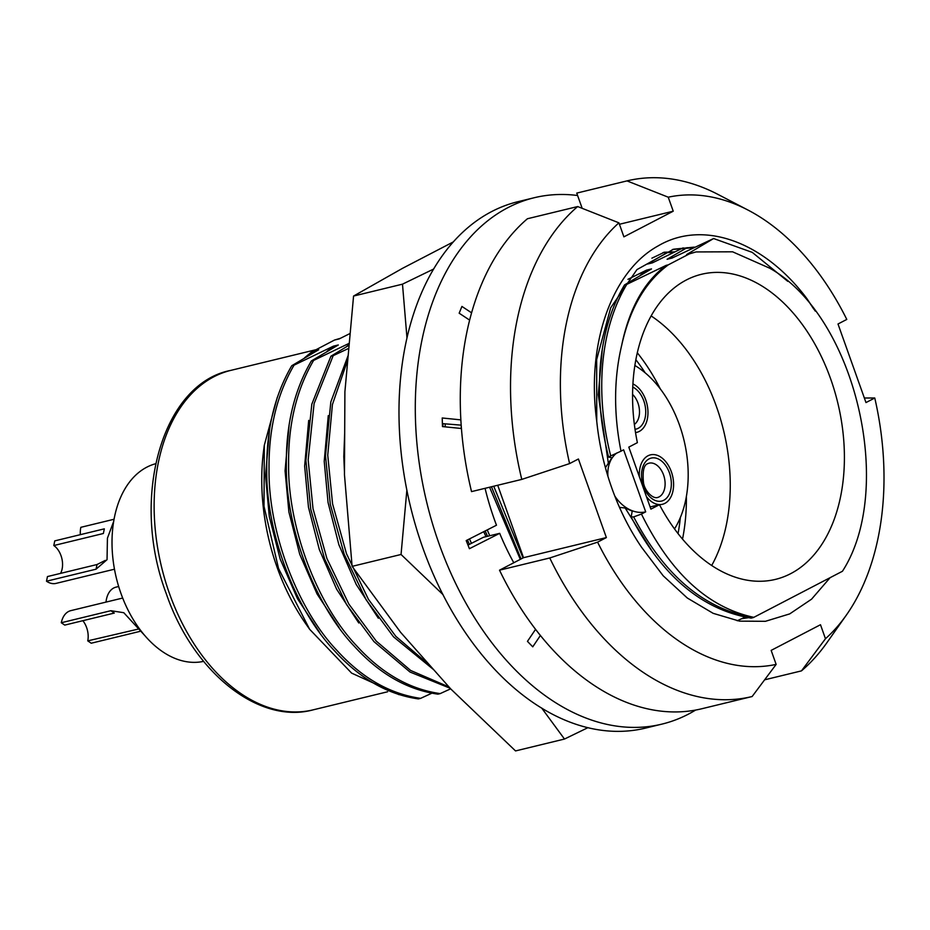 <?xml version="1.0" encoding="UTF-8"?>
<svg xmlns="http://www.w3.org/2000/svg" width="930" height="930" viewBox="0 0 930 930"><rect width="100%" height="100%" fill="white"/><g stroke="black" fill="none" stroke-linecap="round" stroke-linejoin="round"><path stroke-width="1.4" d="M82.863 620.705A17.682 11.509 -103.6 0 1 86.63 627.587A17.682 11.509 -103.6 0 1 87.757 640.863L137.838 629.192M145.15 635.946L123.795 612.707L110.844 610.708L114.297 613.068L64.74 625.1L61.287 622.74A22.994 14.961 76.4 0 1 70.82 610.638L122.679 598.048M87.757 640.863L91.21 643.223L139.826 631.412M110.844 610.708L61.287 622.74M647.966 455.793A25.424 16.542 76.4 0 0 639.34 476.695A25.424 16.542 76.4 0 1 647.966 455.793A25.424 16.542 76.4 0 1 650.442 454.863A25.424 16.542 76.4 0 0 647.966 455.793M646.408 496.562A25.424 16.542 76.4 0 0 662.439 504.281A25.424 16.542 76.4 0 0 664.904 503.351A25.424 16.542 76.4 0 0 671.995 473.719A25.424 16.542 76.4 0 0 650.442 454.863A25.424 16.542 76.4 0 1 671.995 473.719A25.424 16.542 76.4 0 1 664.904 503.351A25.424 16.542 76.4 0 1 662.439 504.281A25.424 16.542 76.4 0 1 646.408 496.562M635.527 432.578A25.424 16.542 76.4 0 0 636.829 432.345A25.424 16.542 76.4 0 0 645.746 399.877A25.424 16.542 76.4 0 0 632.9 383.904A25.424 16.542 76.4 0 1 645.746 399.877A25.424 16.542 76.4 0 1 636.829 432.345A25.424 16.542 76.4 0 1 635.527 432.578M634.83 365.467A99.487 64.74 -103.6 0 1 679.458 424.975A99.487 64.74 -103.6 0 1 674.517 528.891M203.577 661.37A101.696 66.181 -103.6 0 1 120.923 593.352A101.696 66.181 -103.6 0 1 155.577 463.745M53.812 545.538L54.765 540.876L104.323 528.845L103.37 533.495L53.812 545.538A17.682 11.509 -103.6 0 1 60.566 573.38M113.274 522.474L107.427 538.191L107.043 559.686L96.057 569.183L46.5 581.215A22.994 14.961 76.4 0 0 56.056 583.389L114.46 569.207M46.5 581.215L47.453 576.565L97.011 564.533L105.288 560.395M114.018 519.266L80.829 527.322A22.994 14.961 76.4 0 0 80.306 534.68M118.656 586.505L115.971 587.156A22.994 14.961 76.4 0 0 113.751 587.993A22.994 14.961 76.4 0 0 106.02 602.094M660.277 388.868A164.482 107.043 76.4 0 0 637.283 352.749M309.597 629.238L306.202 624.39A174.654 113.658 -103.6 0 1 277.094 567.3A174.654 113.658 -103.6 0 1 263.736 449.527L264.318 445.249L264.015 506.362L278.547 568.521L309.597 629.238L351.61 673.111L398.993 694.675M340.415 338.299L334.463 340.066L311.387 352.145L304.529 357.841M277.314 397.284L264.318 445.249M830.653 378.905A156.972 102.149 76.4 0 0 701.464 274.292A156.972 102.149 76.4 0 0 637.375 442.657L628.808 447.121L650.895 509.14L659.463 504.688A156.972 102.149 76.4 0 0 775.539 579.367A156.972 102.149 76.4 0 0 830.653 378.905M711.706 565.475A156.972 102.149 76.4 0 0 716.472 406.631A156.972 102.149 76.4 0 0 651.105 315.909M680.33 517.615A156.972 102.149 -103.6 0 1 678.051 533.588M635.829 359.689A156.972 102.149 -103.6 0 1 645.176 372.837M650.117 506.955L659.463 504.688M521.067 558.976L491.47 486.774M523.044 557.942L493.725 486.216M487.494 536.296L485.193 530.949M489.75 535.75L487.239 529.902M469.418 544.387L467.441 539.958M442.924 426.626L442.924 423.673M471.452 543.352L469.487 538.912M445.191 426.858L445.179 423.894M433.764 669.774L393.541 636.864L366.153 599.827L344.205 554.245L330.324 504.455L325.488 455.7L330.824 401.969L348.192 355.365M430.102 665.636L395.796 636.318L368.408 599.28L346.472 553.687L332.58 503.909L327.744 455.154L332.428 404.492L347.797 359.736M450.12 688.246L410.025 672.041L373.965 641.619L346.576 604.581L324.64 558.988L310.748 509.21L305.912 460.455L311.817 404.201L330.917 356.213L349.122 345.146M449.004 686.979L410.665 670.472L376.22 641.072L348.831 604.035L326.895 558.442L313.015 508.664L308.167 459.908L314.084 403.655L333.173 355.667L330.917 356.213M349.285 343.275L313.608 360.422C296.507 389.67 288.172 424.417 288.602 464.663C287.905 527.077 316.944 604.407 356.655 645.815C381.66 673.274 409.514 689.211 440.192 693.606L437.937 694.152C407.247 689.758 379.405 673.832 354.388 646.373C314.689 604.953 285.638 527.624 286.335 465.209C285.917 424.964 294.252 390.216 311.341 360.968L338.299 344.972L333.405 346.158L294.031 365.176L291.764 365.723L318.723 349.726L311.387 352.145M313.608 360.422L311.341 360.968M294.031 365.176C276.942 394.425 268.607 429.16 269.026 469.418C268.328 531.832 297.368 609.162 337.079 650.57C362.084 678.028 389.937 693.954 420.616 698.36L418.361 698.907C387.682 694.512 359.829 678.575 334.812 651.128C295.112 609.708 266.061 532.379 266.759 469.964C266.34 429.718 274.675 394.971 291.764 365.723M687.107 247.647L667.089 259.284L671.983 258.098L713.612 238.533L752.265 252.379L787.803 281.372M667.542 252.402L647.513 264.039L652.407 262.853L683.143 247.868M651.895 258.18L663.578 252.623M334.463 340.066L339.218 338.904L350.18 333.428M520.3 559.372L489.587 487.227M485.983 536.668L483.751 531.681M461.245 428.486L461.234 425.952M344.472 472.335L343.798 456.607L344.681 433.159M378.359 618.241L356.213 584.459L338.88 544.759L328.046 502.491L324.221 461.361L328.267 415.617M358.782 622.995L336.637 589.213L319.304 549.514L308.469 507.245L304.645 466.116L308.69 420.372M346.553 346.634L349.192 344.367M339.206 627.75L317.06 593.968L299.727 554.268L288.893 512L285.068 470.871L289.114 425.126M326.976 351.389L333.405 346.158M319.641 632.505L297.484 598.711L280.163 559.023L269.316 516.755L265.503 475.625L269.537 429.881M307.4 356.144L313.829 350.912M667.089 259.284L673.192 257.482M647.513 264.039L653.616 262.237M348.831 348.308L333.173 355.667M440.192 693.606L450.632 688.828M420.616 698.36L431.799 693.234M652.407 551.699L625.181 508.013L632.214 511.128L631.144 516.964C662.09 576.112 702.092 609.824 751.126 618.101L753.393 617.555C704.498 609.313 664.59 575.763 633.656 516.906L631.144 516.964M769.761 268.224L732.608 251.809L696.035 251.937L689.397 253.867L668.321 264.829C645.35 281.802 629.819 308.597 621.705 345.228C613.823 378.405 613.591 413.722 620.996 451.178L623.612 449.818L645.699 511.849L641.444 514.058C670.553 573.043 708.009 607.476 753.823 617.346L842.441 571.264C895.613 489.122 855.74 316.444 769.761 268.224M713.612 238.533L686.665 254.529L689.397 253.867M686.665 254.529L696.035 251.937M619.508 507.373L625.181 508.013M737.211 620.763L744.988 617.183M624.53 284.917C597.932 329.278 592.305 393.506 608.627 457.142L610.708 455.909C594.607 392.518 600.292 328.557 626.797 284.371L624.53 284.917L651.488 268.921L646.594 270.107L627.948 279.326M610.592 455.967L620.996 451.178M616.95 452.898A33.166 24.866 -117.5 0 0 607.929 476.3M614.811 496.074A33.166 24.866 -117.5 0 0 645.699 511.849M633.656 516.906L641.444 514.058M608.627 457.142L611.975 457.723L605.418 467.674M608.464 463.965L598.269 394.808L602.303 349.075M640.165 275.338L646.594 270.107M621.705 345.228C629.273 308.504 644.095 281.871 666.171 265.352L626.797 284.371M668.321 264.829L666.171 265.352M682.527 539.086A164.482 107.043 76.4 0 0 686.398 496.434M758.659 614.835L779.712 603.884M784.92 601.175L757.555 615.404M748.278 617.718L741.687 618.706M743.337 617.95L745.07 617.194M745.767 617.322L742.535 618.613M693.071 247.706L672.437 249.496M815.296 311.108L806.81 298.495C763.879 241.381 702.941 219.271 657.917 246.031C612.254 271.188 586.028 343.321 596.746 421.255A187.918 122.295 76.4 0 0 611.859 488.169A187.918 122.295 76.4 0 0 641.677 547.433L663.171 575.775L687.317 598.025L713.159 613.335L739.49 621.135L765.413 621.31L789.71 613.893L811.576 599.164L830.106 577.681M596.746 421.255L596.665 359.573L610.685 307.795L636.945 269.607L673.553 249.217L694.292 247.113M673.494 252.449L662.846 252.681M663.927 252.251L674.715 251.867M499.515 570.183A265.294 172.655 76.4 0 0 701.894 708.73L752.138 696.524A265.294 172.655 -103.6 0 1 549.758 557.977L499.515 570.183L523.509 557.698L497.713 485.251M549.758 557.977L597.583 542.155A239.766 156.031 76.4 0 0 776.143 664.392L752.138 696.524M801.462 670.879L825.468 638.736A239.766 156.031 76.4 0 0 846.393 615.044L826.991 642.584A265.294 172.655 -103.6 0 1 801.462 670.879L764.623 679.818M846.393 615.044A239.766 156.031 76.4 0 0 874.77 398.005L864.354 398.005M626.994 180.897A265.294 172.655 -103.6 0 1 718.181 194.521L748.057 210.099A239.766 156.031 76.4 0 0 668.24 197.195L626.994 180.897L576.751 193.103L582.168 208.332M874.77 398.005L865.981 402.574L838 324L846.788 319.432A239.766 156.031 76.4 0 0 748.057 210.099M825.468 638.736L820.481 624.728L771.156 650.384L776.143 664.392M577.67 206.553L527.426 218.748A265.294 172.655 76.4 0 0 471.533 491.61L521.777 479.403A265.294 172.655 -103.6 0 1 577.67 206.553L618.915 222.84L623.902 236.848L673.227 211.203L668.24 197.195M618.915 222.84A239.766 156.031 76.4 0 0 569.602 463.582L521.777 479.403M597.583 542.155L606.372 537.575L578.402 459.002L569.602 463.582M806.81 298.495L813.75 309.062M523.509 557.698L606.372 537.575M619.415 224.269L673.227 211.203M453.212 241.974L402.562 268.305L353.563 296.054L344.902 391.739L344.46 474.625L352.11 566.358L400.609 632.33L450.725 688.921L515.534 750.929L564.475 739.048L541.62 707.963M406.968 337.799L402.492 284.162L353.563 296.054M402.492 284.162L433.531 269.096M443.04 594.654L401.051 554.478L352.11 566.358M401.051 554.478L406.875 490.064M587.969 727.644L564.475 739.048M577.611 195.509A270.828 176.247 76.4 0 0 534.18 197.741L517.871 201.705A270.828 176.247 76.4 0 0 399.156 423.534A270.828 176.247 76.4 0 0 645.687 728.062L661.997 724.098A270.828 176.247 76.4 0 0 695.64 710.055M534.18 197.741A270.828 176.247 76.4 0 0 415.466 419.57A270.828 176.247 76.4 0 0 661.997 724.098M461.175 425.15L442.401 423.615M461.42 428.498L442.482 426.579L442.215 417.989L460.838 419.872M540.423 635.457L532.75 646.827L527.45 641.363L535.587 629.308M467.999 545.096L483.379 537.296L499.689 533.332A204.495 133.083 76.4 0 0 513.79 562.755M499.689 533.332L469.418 548.7L466.197 540.586L496.481 525.218A204.495 133.083 76.4 0 1 485.065 488.32M469.603 320.094L459.164 313.201L461.919 306.435L471.557 312.805M96.057 569.183L97.011 564.533M634.353 424.429A17.682 11.509 76.4 0 0 637.945 403.027A17.682 11.509 76.4 0 0 632.551 394.39M635.016 429.311A22.111 14.392 76.4 0 0 643.804 400.888A22.111 14.392 76.4 0 0 632.737 387.054M657.347 497.55A17.682 11.509 76.4 0 0 659.068 496.911A17.682 11.509 76.4 0 0 663.997 476.3A17.682 11.509 76.4 0 0 649 463.175L647.85 463.617C643.804 464.861 642.351 471.254 643.502 482.775C644.699 490.726 652.511 498.887 657.347 497.55M663.799 500.247A22.111 14.392 76.4 0 0 669.414 472.824A22.111 14.392 76.4 0 0 649.07 458.897A22.111 14.392 76.4 0 0 643.455 486.32A22.111 14.392 76.4 0 0 663.799 500.247M313.189 709.834C259.11 724.726 193.208 672.681 166.296 593.712C129.723 497.469 162.494 383.451 230.756 370.396A174.654 113.658 76.4 0 0 169.434 593.445A174.654 113.658 76.4 0 0 313.189 709.834L387.577 691.781M230.756 370.396L315.607 349.796"/></g></svg>
